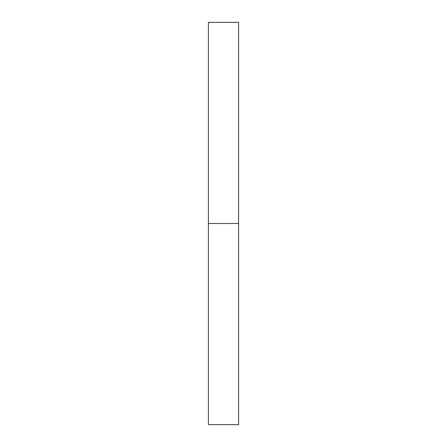 <?xml version="1.0" encoding="UTF-8"?>
<svg xmlns="http://www.w3.org/2000/svg" width="447" height="447" viewBox="0 0 447 447"><rect width="100%" height="100%" fill="white"/><g stroke="black" fill="none" stroke-linecap="round" stroke-linejoin="round"><path stroke-width="0.67" d="M208.414 223.5L238.586 223.5L238.586 22.35L208.414 22.35L208.414 424.65L238.586 424.65L238.586 223.5L208.414 223.5"/></g></svg>
